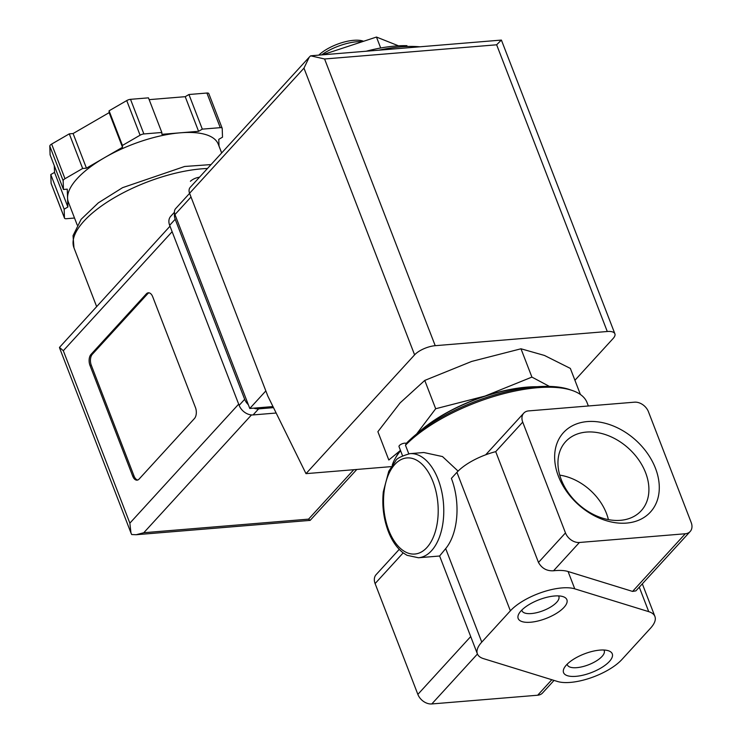 <?xml version="1.0" encoding="UTF-8"?>
<svg xmlns="http://www.w3.org/2000/svg" width="741" height="741" viewBox="0 0 741 741"><rect width="100%" height="100%" fill="white"/><g stroke="black" fill="none" stroke-linecap="round" stroke-linejoin="round"><path stroke-width="1.11" d="M477.38 653.849L439.617 555.982L445.684 548.59L481.77 642.114L510.373 610.834A40.171 15.366 -21.1 0 1 574.757 588.836L648.736 611.658A40.171 15.366 -21.1 0 1 654.914 616.466A40.171 15.366 -21.1 0 1 650.524 628.201L621.921 659.49A40.171 15.366 -21.1 0 1 557.528 681.488L483.558 658.656A40.171 15.366 -21.1 0 1 477.38 653.849A40.171 15.366 -21.1 0 1 481.77 642.114M445.684 548.59A52.222 29.399 85.3 0 0 451.389 478.38L456.928 472.323A40.171 15.366 -21.1 0 1 495.72 451.649L538.475 562.447C541.819 568.384 546.849 571.154 553.555 570.774A40.171 15.366 -21.1 0 1 568.078 571.515L574.757 588.836M400.594 450.723A104.444 39.968 158.9 0 0 394.944 458.966A104.444 39.968 158.9 0 0 392.23 465.172M588.354 405.985L587.039 402.585A104.444 39.968 158.9 0 0 572.339 390.516A104.444 39.968 158.9 0 0 405.475 445.248L408.773 453.788M458.086 471.119L442.497 456.567L423.796 452.51L409.875 453.659A52.222 29.399 85.3 0 1 443.47 503.296A52.222 29.399 85.3 0 1 418.461 557.76L439.626 556.009M406.948 45.673A88.383 33.817 158.9 0 0 366.193 51.222M580.407 394.49L570.348 368.416L544.45 355.448L520.988 348.789L471.656 361.441L424.76 380.42L400.103 402.9L377.882 431.688L388.812 460.004L399.992 450.778M416.59 434.013L435.68 408.736L424.76 380.42M435.68 408.736L485.012 396.074L531.908 377.095L520.988 348.789M531.908 377.095L549.424 386.413M559.733 475.129A48.674 35.661 -137.6 0 1 608.407 519.617M561.261 479.677A51.194 37.504 -137.6 0 1 564.818 442.599A51.194 37.504 -137.6 0 1 628.738 448.518A51.194 37.504 -137.6 0 1 640.344 511.651A51.194 37.504 -137.6 0 1 597.987 516.523A51.194 37.504 -137.6 0 1 561.261 479.677M558.455 476.333A58.891 43.135 -137.6 0 1 614.252 426.371A58.891 43.135 -137.6 0 1 648.18 514.291A58.891 43.135 -137.6 0 1 558.455 476.333M690.177 531.501A12.051 8.827 42.4 0 0 691.205 522.553L648.449 411.746A12.051 8.827 42.4 0 0 634.518 402.178L528.639 410.903A12.051 8.827 42.4 0 0 523.748 413.163A12.051 8.827 42.4 0 0 522.72 422.111L565.476 532.918A12.051 8.827 42.4 0 0 579.406 542.486L685.286 533.761A12.051 8.827 42.4 0 0 690.177 531.501L635.908 590.864L632.573 591.42L568.078 571.515M399.232 549.368L376.141 574.627A12.051 8.827 42.4 0 0 375.103 583.575L417.859 694.382A12.051 8.827 42.4 0 0 431.799 703.95L537.679 695.225A12.051 8.827 42.4 0 0 542.56 692.965L554.046 680.405M575.914 676.338A26.111 9.994 158.9 0 0 605.879 664.677A26.111 9.994 158.9 0 0 608.593 650.811A26.111 9.994 158.9 0 0 584.316 653.905A26.111 9.994 158.9 0 0 564.244 667.919A26.111 9.994 158.9 0 0 575.914 676.338M530.547 622.236A26.111 9.994 158.9 0 0 560.502 610.565A26.111 9.994 158.9 0 0 563.225 596.7A26.111 9.994 158.9 0 0 538.939 599.793A26.111 9.994 158.9 0 0 518.876 613.807A26.111 9.994 158.9 0 0 530.547 622.236M400.409 450.232A102.036 39.041 158.9 0 0 396.324 456.456L394.944 458.966M572.339 390.516L569.625 389.581A102.036 39.041 158.9 0 0 406.253 443.433L405.475 445.248M402.539 455.752L399.019 446.647A4.02 1.538 -21.1 0 1 401.742 443.961A4.02 1.538 -21.1 0 1 406.253 443.433M534.585 386.932A87.975 33.66 158.9 0 0 420.508 430.947M537.169 386.728A88.383 33.817 158.9 0 0 485.012 396.074A88.383 33.817 158.9 0 0 418.452 432.531M322.372 54.834L376.465 37.05L380.689 47.998M376.465 37.05L398.519 45.822M363.618 41.274L363.025 41.07A28.121 10.763 158.9 0 0 318.787 55.13M362.386 41.681A32.141 12.301 158.9 0 0 321.603 54.899M521.821 610.065A19.757 7.558 158.9 0 0 521.997 610.741A19.757 7.558 158.9 0 0 531.353 613.557A19.757 7.558 158.9 0 0 551.008 606.814A19.757 7.558 158.9 0 0 558.853 596.524A19.757 7.558 158.9 0 0 558.519 595.903M567.198 664.177A19.757 7.558 158.9 0 0 567.365 664.853A19.757 7.558 158.9 0 0 576.72 667.669A19.757 7.558 158.9 0 0 596.375 660.926A19.757 7.558 158.9 0 0 604.221 650.635A19.757 7.558 158.9 0 0 603.896 650.014M189.603 193.345L175.654 208.601A8.031 5.882 42.4 0 0 174.959 214.575L249.791 408.476L272.975 406.568M501.314 40.079L496.646 44.793L607.277 331.505A16.07 6.15 -21.1 0 1 614.882 333.793A16.07 6.15 -21.1 0 1 613.131 338.489L574.923 380.281M496.646 44.793L324.586 58.984L310.636 55.816L309.256 57.131L303.967 68.144L414.599 354.856L305.996 473.647L267.871 396.185L189.576 193.281A8.031 5.882 42.4 0 1 190.261 187.306L308.747 57.705M607.277 331.505L435.217 345.686A16.07 6.15 -21.1 0 0 414.599 354.856M391.285 466.617L305.996 473.647M501.407 40.088L614.882 333.793M249.791 408.476L265.834 390.924M90.995 354.42L146.347 293.871A8.031 4.52 85.3 0 1 148.357 292.797A8.031 4.52 85.3 0 1 152.711 296.761L195.467 407.569A8.031 4.52 85.3 0 1 194.448 418.526L139.095 479.075A8.031 4.52 85.3 0 1 137.076 480.159A8.031 4.52 85.3 0 1 132.732 476.185L89.976 365.387A8.031 4.52 85.3 0 1 90.995 354.42L92.31 354.309L147.672 293.769A8.031 4.52 85.3 0 1 149.024 292.825M74.526 218.03L66.403 218.706A4.02 1.538 -21.1 0 1 64.495 218.132A4.02 1.538 -21.1 0 1 64.458 217.928L64.152 209.184L67.885 207.017L67.57 198.088A80.343 30.742 158.9 0 0 68.376 202.108L77.221 225.032M67.57 198.088L67.264 189.159L63.457 189.474L63.152 180.721A4.02 1.538 -21.1 0 1 64.995 178.711L82.649 168.485L86.447 168.17L104.472 157.722A80.343 30.742 158.9 0 0 67.57 198.088M221.652 152.97L218.289 144.254A80.343 30.742 158.9 0 0 180.239 132.815L198.579 131.305L202.312 129.138L220.272 127.665A4.02 1.538 -21.1 0 1 222.17 128.23A4.02 1.538 -21.1 0 1 222.207 128.434L222.513 137.178L218.78 139.345L219.021 146.153M161.899 134.325L180.239 132.815A80.343 30.742 158.9 0 0 104.472 157.722L122.506 147.283L122.441 145.431L140.086 135.205A4.02 1.538 -21.1 0 1 143.874 133.954L161.834 132.482L161.899 134.325M170.004 226.2L59.475 347.409L63.318 350.715L129.86 523.155L130.981 533.001L131.685 534.539L136.177 534.724L143.791 532.723L251.486 414.932M174.617 213.436A12.051 8.827 42.4 0 0 175.191 219.243L244.669 399.306A12.051 8.827 42.4 0 0 248.337 404.716M174.45 212.232L170.689 216.353A12.051 8.827 42.4 0 0 169.661 225.301L239.139 405.355A12.051 8.827 42.4 0 0 253.07 414.932L276.152 413.024M253.774 408.152A12.051 8.827 42.4 0 0 258.609 408.875L273.512 407.643M143.791 532.723L308.571 519.135L310.146 520.386L356.81 469.461M63.457 189.474L50.101 154.841L49.795 146.097A4.02 1.538 -21.1 0 1 51.638 144.078L69.293 133.852L73.09 133.537L109.14 112.651L109.075 110.807L126.73 100.581A4.02 1.538 -21.1 0 1 130.518 99.331L148.469 97.849L161.834 132.482M67.885 207.017L54.528 172.394L54.288 165.706M64.152 209.184L50.786 174.561L54.528 172.394M51.24 183.675A4.02 1.538 -21.1 0 1 51.138 183.509A4.02 1.538 -21.1 0 1 51.092 183.305L50.786 174.561M221.679 152.942L219.012 146.033M202.312 129.138L188.946 94.515L206.906 93.033A4.02 1.538 -21.1 0 1 208.805 93.607A4.02 1.538 -21.1 0 1 208.851 93.811M198.579 131.305L185.213 96.682L188.946 94.515M149.163 99.646L185.213 96.682M122.441 145.431L109.075 110.807M122.506 147.283L109.14 112.651M86.447 168.17L73.09 133.537M82.649 168.485L69.293 133.852M137.733 480.02A8.031 4.52 85.3 0 1 134.056 476.083L91.3 365.276A8.031 4.52 85.3 0 1 92.31 354.309M199.486 177.219A28.121 20.6 42.4 0 0 190.4 181.276M685.286 533.761L632.573 591.42M579.406 542.486L553.555 570.774M565.476 532.918L538.475 562.447M477.445 654.016L431.799 703.95M551.841 679.729L537.679 695.225M639.279 587.168L648.736 611.658M522.72 422.111L495.72 451.649M456.928 472.323L510.373 610.834M470.711 636.565L417.859 694.382M403.178 552.869L375.103 583.575M419.73 46.803A96.413 36.893 158.9 0 0 378.901 50.175M388.719 530.204A48.202 27.139 85.3 0 1 408.05 457.882A48.202 27.139 85.3 0 1 435.819 529.861A48.202 27.139 85.3 0 1 388.719 530.204M303.967 68.144L189.576 193.281M324.586 58.984L435.217 345.686M174.959 214.575L191.011 197.013M207.452 168.503A91.588 35.049 158.9 0 0 113.253 198.347A91.588 35.049 158.9 0 0 73.97 247.846L96.599 306.487M129.86 523.155L238.667 404.141M63.318 350.715L172.125 231.701M308.571 519.135L353.763 469.711M169.661 225.301L175.191 219.243M239.139 405.355L244.669 399.306M253.07 414.932L258.609 408.875M63.152 180.721L49.795 146.097M64.458 217.928L51.092 183.305M220.272 127.665L206.906 93.033M143.874 133.954L130.518 99.331M140.086 135.205L126.73 100.581M64.995 178.711L51.638 144.078M147.672 293.769L146.347 293.871M134.056 476.083L132.732 476.185M91.3 365.276L89.976 365.387M642.327 583.843L654.914 616.466M523.748 413.163L485.679 454.798M423.055 46.535L372.186 50.731M409.875 453.659C401.085 456.234 396.333 458.66 395.638 460.948L388.775 471.239L383.301 491.829C381.93 505.649 383.588 518.83 388.284 531.371C391.97 540.884 396.935 548.053 403.178 552.869L407.022 555.305L418.461 557.76M501.268 40.088L311.507 55.732M59.558 347.9L130.981 533.001M310.146 520.386L136.177 534.724M211.046 164.576L184.639 166.475L122.571 187.668L98.349 202.839L81.13 219.299L73.035 235.666L73.97 247.846M64.495 218.132L51.138 183.509M222.17 128.23L208.805 93.607"/></g></svg>
